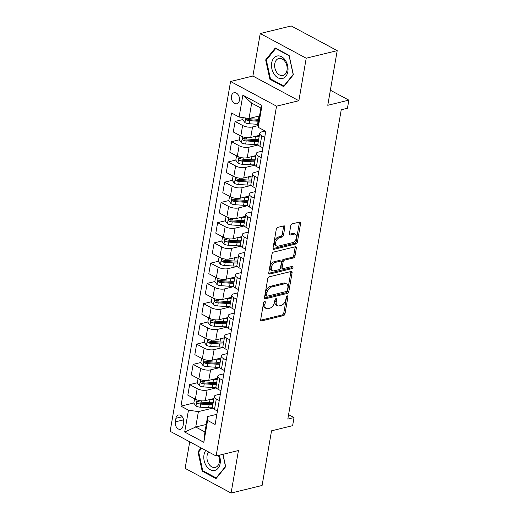 <?xml version="1.0" encoding="UTF-8"?>
<svg xmlns="http://www.w3.org/2000/svg" width="519" height="519" viewBox="0 0 519 519"><rect width="100%" height="100%" fill="white"/><g stroke="black" fill="none" stroke-linecap="round" stroke-linejoin="round"><path stroke-width="0.78" d="M264.638 301.429A1.22 0.746 118.2 0 0 263.594 302.752L260.674 319.639A1.745 1.064 118.2 0 0 261.07 320.878A1.745 1.064 118.2 0 0 261.621 320.93L283.53 315.578A1.745 1.064 118.2 0 0 285.022 313.69L287.941 296.803A1.22 0.746 118.2 0 0 287.662 295.934A1.22 0.746 118.2 0 0 287.279 295.895A1.22 0.746 118.2 0 0 286.235 297.218L285.859 299.405A5.586 3.399 118.2 0 1 281.084 305.444L279.254 305.886A5.586 3.399 118.2 0 1 277.496 305.717A5.586 3.399 118.2 0 1 276.244 301.753L276.621 299.567A1.22 0.746 118.2 0 0 276.342 298.697A1.22 0.746 118.2 0 0 275.959 298.665A1.22 0.746 118.2 0 0 274.914 299.982L274.538 302.168A5.586 3.399 118.2 0 1 269.763 308.208L267.94 308.656A5.586 3.399 118.2 0 1 266.176 308.487A5.586 3.399 118.2 0 1 264.924 304.517L265.3 302.33A1.22 0.746 118.2 0 0 265.027 301.468A1.22 0.746 118.2 0 0 264.638 301.429M231.442 96.119A5.69 3.957 -103.7 0 0 232.707 101.75A5.69 3.957 -103.7 0 0 236.768 103.781A5.69 3.957 -103.7 0 0 239.395 100.388A5.69 3.957 -103.7 0 0 238.13 94.756A5.69 3.957 -103.7 0 0 234.069 92.726A5.69 3.957 -103.7 0 0 231.442 96.119M284.866 227.173A1.745 1.064 118.2 0 0 284.477 225.934A1.745 1.064 118.2 0 0 283.925 225.875L277.782 227.38A1.745 1.064 118.2 0 0 276.29 229.268L273.046 248.024A1.745 1.064 118.2 0 0 273.442 249.263A1.745 1.064 118.2 0 0 273.987 249.321L295.901 243.962A1.745 1.064 118.2 0 0 297.393 242.075L300.631 223.319A1.745 1.064 118.2 0 0 300.242 222.08A1.745 1.064 118.2 0 0 299.69 222.028L292.262 223.838A1.745 1.064 118.2 0 0 290.77 225.726L289.388 233.758A1.745 1.064 118.2 0 0 289.777 234.997A1.745 1.064 118.2 0 0 290.329 235.049L294.007 234.147A4.665 2.842 118.2 0 1 295.486 234.29A4.665 2.842 118.2 0 1 296.245 238.682A4.665 2.842 118.2 0 1 292.541 242.652L278.119 246.175A4.665 2.842 118.2 0 1 276.646 246.038A4.665 2.842 118.2 0 1 275.881 241.64A4.665 2.842 118.2 0 1 279.585 237.676L281.992 237.086A1.745 1.064 118.2 0 0 283.484 235.198L284.866 227.173L283.627 226.505A1.745 1.064 118.2 0 0 283.64 225.947M189.714 441.812L185.127 468.365L231.098 493.05L262.101 485.473L271.541 430.815L292.625 425.664L294.02 417.568L287.818 419.08L341.249 109.756L347.451 108.237L348.852 100.141L330.376 90.222M306.21 58.212L260.24 33.527L252.896 76.04L298.866 100.725L306.21 58.212L337.207 50.635L327.768 105.292L348.852 100.141M298.866 100.725L276.543 106.174L216.118 455.993L170.148 431.308L230.572 81.496L276.543 106.174M231.098 493.05L238.442 450.537L216.118 455.993M269.238 276.822A1.745 1.064 118.2 0 0 267.746 278.709L264.508 297.465A1.745 1.064 118.2 0 0 264.898 298.704A1.745 1.064 118.2 0 0 265.449 298.756L287.357 293.404A1.745 1.064 118.2 0 0 288.849 291.516L292.093 272.754A1.745 1.064 118.2 0 0 291.697 271.515A1.745 1.064 118.2 0 0 291.146 271.463L269.238 276.822M268.777 272.747L272.014 253.986A1.745 1.064 118.2 0 1 273.507 252.098L295.421 246.746A1.745 1.064 118.2 0 1 295.973 246.797A1.745 1.064 118.2 0 1 296.362 248.037L294.974 256.068A1.745 1.064 118.2 0 1 293.482 257.949L284.6 260.123A1.745 1.064 118.2 0 0 283.108 262.011L282.187 267.337A1.745 1.064 118.2 0 0 282.576 268.576A1.745 1.064 118.2 0 0 283.127 268.628L292.379 266.37A1.22 0.746 118.2 0 1 292.768 266.403A1.22 0.746 118.2 0 1 292.963 267.557A1.22 0.746 118.2 0 1 291.996 268.595L269.718 274.038A1.745 1.064 118.2 0 1 269.166 273.987A1.745 1.064 118.2 0 1 268.777 272.747M260.24 33.527L291.237 25.95L337.207 50.635M183.012 426.008L183.629 422.44A5.508 3.834 -103.7 0 0 182.403 416.984A5.508 3.834 -103.7 0 0 178.471 415.025A5.508 3.834 -103.7 0 0 175.928 418.308L175.312 421.869A5.508 3.834 -103.7 0 0 176.538 427.325A5.508 3.834 -103.7 0 0 180.469 429.291A5.508 3.834 -103.7 0 0 183.012 426.008M206.225 424.451L195.734 427.014L204.934 431.951L207.587 416.569L207.6 420.448L215.113 424.484L265.747 131.352L258.228 127.317L258.222 123.431L260.875 108.049L251.683 103.112L249.029 118.494L259.519 115.932M207.6 420.448L203.824 442.311L184.686 432.035L188.462 410.172L198.394 411.632L212.771 408.116M193.859 402.978L180.949 406.137L188.462 410.172M180.949 406.137L231.578 113.006L239.097 117.041L242.873 95.178L262.004 105.448L258.228 127.317M252.896 76.04L230.572 81.496M294.02 417.568L288.59 414.649M198.394 411.632L195.734 427.014L184.686 432.035M242.814 119.565L235.107 121.446L242.626 125.488A7.11 2.712 9.8 0 0 252.558 126.941L258.228 125.553M235.107 121.446L233.291 131.975L240.81 136.01A7.11 2.712 9.8 0 0 250.735 137.47L259.364 135.362M239.317 139.812L231.61 141.693L239.129 145.729A7.11 2.712 9.8 0 0 249.062 147.182L258.228 144.944M231.61 141.693L229.794 152.223L237.313 156.258A7.11 2.712 9.8 0 0 247.239 157.711L255.867 155.603M235.821 160.053L228.113 161.934L235.632 165.97A7.11 2.712 9.8 0 0 245.565 167.429L254.732 165.191M228.113 161.934L226.297 172.464L233.816 176.499A7.11 2.712 9.8 0 0 243.742 177.959L252.37 175.85M232.324 180.294L224.617 182.182L232.136 186.217A7.11 2.712 9.8 0 0 242.068 187.67L251.235 185.432M224.617 182.182L222.8 192.705L230.319 196.746A7.11 2.712 9.8 0 0 240.245 198.2L248.873 196.091M228.827 200.542L221.12 202.423L228.639 206.458A7.11 2.712 9.8 0 0 238.571 207.918L247.738 205.673M221.12 202.423L219.303 212.952L226.822 216.987A7.11 2.712 9.8 0 0 236.748 218.441L245.377 216.332M225.33 220.783L217.623 222.67L225.142 226.706A7.11 2.712 9.8 0 0 235.075 228.159L244.241 225.921M217.623 222.67L215.807 233.193L223.326 237.228A7.11 2.712 9.8 0 0 233.252 238.688L241.88 236.58M221.834 241.03L214.126 242.911L221.645 246.947A7.11 2.712 9.8 0 0 231.578 248.406L240.745 246.162M214.126 242.911L212.31 253.441L219.829 257.476A7.11 2.712 9.8 0 0 229.755 258.929L238.383 256.821M218.337 261.271L210.63 263.159L218.149 267.194A7.11 2.712 9.8 0 0 228.081 268.647L237.248 266.409M210.63 263.159L208.813 273.682L216.332 277.717A7.11 2.712 9.8 0 0 226.258 279.177L234.886 277.068A11.288 4.301 9.8 0 1 234.627 277.133M214.84 281.519L207.133 283.4L214.652 287.435A7.11 2.712 9.8 0 0 224.584 288.895L233.751 286.65M207.133 283.4L205.316 293.929L212.835 297.964A7.11 2.712 9.8 0 0 222.761 299.418L231.39 297.309M211.343 301.76L203.636 303.647L211.155 307.683A7.11 2.712 9.8 0 0 221.088 309.136L230.254 306.898M203.636 303.647L201.82 314.17L209.339 318.205A7.11 2.712 9.8 0 0 219.265 319.665L227.893 317.557M207.847 322.007L200.139 323.888L207.658 327.924A7.11 2.712 9.8 0 0 217.591 329.383L226.758 327.139M200.139 323.888L198.323 334.418L205.842 338.453A7.11 2.712 9.8 0 0 215.768 339.906L224.396 337.798M204.35 342.248L196.643 344.129L204.162 348.171A7.11 2.712 9.8 0 0 214.094 349.624L223.261 347.386M196.643 344.129L194.826 354.659L202.345 358.694A7.11 2.712 9.8 0 0 212.271 360.154L220.899 358.045M200.853 362.496L193.146 364.377L200.665 368.412A7.11 2.712 9.8 0 0 210.597 369.865L219.764 367.627M193.146 364.377L191.329 374.906L198.848 378.941A7.11 2.712 9.8 0 0 208.774 380.395L217.403 378.286M197.356 382.737L189.649 384.618L197.168 388.653A7.11 2.712 9.8 0 0 207.1 390.113L216.267 387.875M189.649 384.618L187.833 395.147L195.352 399.182A7.11 2.712 9.8 0 0 205.277 400.642L213.906 398.534M216.877 414.298L207.587 416.569M220.374 394.051L216.293 395.05A7.11 2.712 9.8 0 0 214.256 396.51A7.11 2.712 9.8 0 0 216.3 398.929L219.252 400.512M223.871 373.81L219.79 374.802A7.11 2.712 9.8 0 0 217.753 376.262A7.11 2.712 9.8 0 0 219.797 378.688L222.748 380.271M227.367 353.562L223.287 354.561A7.11 2.712 9.8 0 0 221.25 356.021A7.11 2.712 9.8 0 0 223.293 358.441L226.245 360.024M230.864 333.321L226.784 334.32A7.11 2.712 9.8 0 0 224.746 335.774A7.11 2.712 9.8 0 0 226.79 338.2L229.742 339.783M234.361 313.074L230.28 314.073A7.11 2.712 9.8 0 0 228.243 315.533A7.11 2.712 9.8 0 0 230.287 317.952L233.239 319.542M237.858 292.833L233.777 293.832A7.11 2.712 9.8 0 0 231.74 295.285A7.11 2.712 9.8 0 0 233.784 297.711L236.735 299.294M241.354 272.592L237.274 273.584A7.11 2.712 9.8 0 0 235.237 275.044A7.11 2.712 9.8 0 0 237.28 277.464L240.232 279.053M244.851 252.344L240.771 253.343A7.11 2.712 9.8 0 0 238.734 254.797A7.11 2.712 9.8 0 0 240.777 257.223L243.729 258.806M248.348 232.103L244.267 233.096A7.11 2.712 9.8 0 0 242.23 234.556A7.11 2.712 9.8 0 0 244.274 236.975L247.226 238.565M251.845 211.856L247.764 212.855A7.11 2.712 9.8 0 0 245.727 214.315A7.11 2.712 9.8 0 0 247.771 216.734L250.722 218.317M255.342 191.615L251.261 192.607A7.11 2.712 9.8 0 0 249.224 194.067A7.11 2.712 9.8 0 0 251.267 196.493L254.219 198.076M258.838 171.367L254.758 172.366A7.11 2.712 9.8 0 0 252.721 173.826A7.11 2.712 9.8 0 0 254.764 176.246L257.716 177.829M262.329 151.126L258.254 152.119A7.11 2.712 9.8 0 0 256.217 153.579A7.11 2.712 9.8 0 0 258.261 156.005L261.213 157.588M265.17 131.041L261.751 131.878A7.11 2.712 9.8 0 0 259.714 133.338A7.11 2.712 9.8 0 0 261.758 135.757L264.709 137.34M214.256 396.51L212.44 407.032A7.11 2.712 9.8 0 0 214.483 409.459L217.435 411.042M217.753 376.262L215.936 386.791A7.11 2.712 9.8 0 0 217.98 389.211L220.932 390.801M221.25 356.021L219.433 366.544A7.11 2.712 9.8 0 0 221.477 368.97L224.429 370.553M224.746 335.774L222.93 346.303A7.11 2.712 9.8 0 0 224.974 348.723L227.925 350.312M228.243 315.533L226.427 326.055A7.11 2.712 9.8 0 0 228.47 328.482L231.422 330.065M231.74 295.285L229.923 305.814A7.11 2.712 9.8 0 0 231.967 308.234L234.919 309.824M235.237 275.044L233.42 285.573A7.11 2.712 9.8 0 0 235.464 287.993L238.416 289.576M238.734 254.797L236.917 265.326A7.11 2.712 9.8 0 0 238.961 267.752L241.912 269.335M242.23 234.556L240.414 245.085A7.11 2.712 9.8 0 0 242.457 247.505L245.409 249.088M245.727 214.315L243.911 224.837A7.11 2.712 9.8 0 0 245.954 227.264L248.906 228.847M249.224 194.067L247.407 204.596A7.11 2.712 9.8 0 0 249.451 207.016L252.403 208.599M252.721 173.826L250.904 184.349A7.11 2.712 9.8 0 0 252.948 186.775L255.899 188.358M256.217 153.579L254.401 164.108A7.11 2.712 9.8 0 0 256.444 166.528L259.396 168.117M259.714 133.338L257.898 143.86A7.11 2.712 9.8 0 0 259.941 146.287L262.893 147.87M249.029 118.494L239.097 117.041M204.934 431.951L203.824 442.311M242.873 95.178L251.683 103.112M262.004 105.448L260.875 108.049M201.113 447.936L197.973 451.815L202.196 471.161L216.04 478.596L225.668 466.685L222.969 454.32M275.297 47.982L265.67 59.893L269.893 79.238L283.737 86.673L293.358 74.762L289.141 55.416L275.297 47.982M203.124 470.934L202.196 471.161M198.991 451.569L197.973 451.815M270.821 79.011L269.893 79.238M266.688 59.646L265.67 59.893M264.022 301.85L263.678 303.855A5.586 3.399 118.2 0 0 264.93 307.819L266.176 308.487M277.496 305.717L276.251 305.055A5.586 3.399 118.2 0 1 274.999 301.085L275.342 299.08M260.661 320.197L282.284 314.91A1.745 1.064 118.2 0 0 283.776 313.022L286.663 296.317M264.489 298.023L286.118 292.735A1.745 1.064 118.2 0 0 287.61 290.848L290.848 272.092A1.745 1.064 118.2 0 0 290.867 271.534M266.513 295.298A1.22 0.746 118.2 0 0 266.785 296.167A1.22 0.746 118.2 0 0 267.175 296.206L286.404 291.503A1.22 0.746 118.2 0 0 287.448 290.179L287.85 287.876A5.586 3.399 118.2 0 0 286.592 283.912A5.586 3.399 118.2 0 0 284.834 283.744L271.684 286.955A5.586 3.399 118.2 0 0 266.909 292.995L266.513 295.298L265.274 294.63A1.22 0.746 118.2 0 0 265.546 295.499L266.785 296.167M286.592 283.912L285.353 283.244A5.586 3.399 118.2 0 0 283.588 283.076L284.834 283.744M265.274 294.63L265.67 292.327A5.586 3.399 118.2 0 1 270.444 286.287L283.588 283.076M282.576 268.576L281.337 267.908A1.745 1.064 118.2 0 1 280.941 266.669L281.862 261.342A1.745 1.064 118.2 0 1 283.355 259.455L292.242 257.288A1.745 1.064 118.2 0 0 293.735 255.4L295.116 247.368A1.745 1.064 118.2 0 0 295.136 246.817M268.758 273.299L290.75 267.927A1.22 0.746 118.2 0 0 291.808 266.507M275.375 262.38A4.665 2.842 118.2 0 0 271.671 266.344A4.665 2.842 118.2 0 0 272.436 270.743A4.665 2.842 118.2 0 0 273.909 270.879L278.988 269.64A1.745 1.064 118.2 0 0 280.481 267.752L281.402 262.426A1.745 1.064 118.2 0 0 281.013 261.187A1.745 1.064 118.2 0 0 280.461 261.135L275.375 262.38L274.136 261.712A4.665 2.842 118.2 0 0 270.425 265.683A4.665 2.842 118.2 0 0 271.19 270.075L272.436 270.743M281.013 261.187L279.767 260.519A1.745 1.064 118.2 0 0 279.216 260.467L280.461 261.135M274.136 261.712L279.216 260.467M276.646 246.038L275.401 245.37A4.665 2.842 118.2 0 1 274.635 240.978A4.665 2.842 118.2 0 1 278.346 237.008L280.747 236.417A1.745 1.064 118.2 0 0 282.239 234.53L283.627 226.505M295.486 234.29L294.241 233.621A4.665 2.842 118.2 0 0 292.768 233.479L294.007 234.147M289.368 234.309L292.768 233.479M273.033 248.582L294.656 243.294A1.745 1.064 118.2 0 0 296.148 241.406L299.392 222.651A1.745 1.064 118.2 0 0 299.405 222.093M194.586 398.774L193.834 403.133L196.039 406.092A4.71 1.797 9.8 0 0 200.217 407.175L208.612 407.72A13.598 5.184 9.8 0 0 212.537 407.72M209.553 399.598L210.013 399.624A13.598 5.184 9.8 0 0 213.718 399.636M213.186 402.712A13.598 5.184 -170.2 0 1 209.481 402.699L201.08 402.154A4.71 1.797 -170.2 0 1 197.992 401.531C196.72 401.712 196.61 402.361 197.655 403.477A4.71 1.797 9.8 0 0 200.749 404.093L209.144 404.645A13.598 5.184 9.8 0 0 212.848 404.658M213.037 403.581A11.288 4.301 -170.2 0 1 208.677 403.704L200.282 403.153A2.4 0.915 -170.2 0 1 199.439 403.042L197.655 403.477M197.992 401.531L197.473 401.492M198.083 378.533L197.33 382.892L199.536 385.844A4.71 1.797 9.8 0 0 203.714 386.927L212.109 387.479A13.598 5.184 9.8 0 0 216.034 387.472M213.049 379.35L213.51 379.383A13.598 5.184 9.8 0 0 217.214 379.389M216.683 382.471A13.598 5.184 -170.2 0 1 212.978 382.458L204.577 381.906A4.71 1.797 -170.2 0 1 201.489 381.29C200.217 381.471 200.107 382.12 201.151 383.23A4.71 1.797 9.8 0 0 204.246 383.852L212.641 384.404A13.598 5.184 9.8 0 0 216.345 384.41M216.533 383.333A11.288 4.301 -170.2 0 1 212.174 383.457L203.779 382.912A2.4 0.915 -170.2 0 1 202.935 382.795L201.151 383.23M201.489 381.29L200.97 381.251M201.58 358.285L200.827 362.645L203.033 365.603A4.71 1.797 9.8 0 0 207.211 366.686L215.606 367.231A13.598 5.184 9.8 0 0 219.531 367.231M216.546 359.109L217.007 359.135A13.598 5.184 9.8 0 0 220.711 359.148M220.179 362.223A13.598 5.184 -170.2 0 1 216.475 362.21L208.074 361.665A4.71 1.797 -170.2 0 1 204.986 361.042C203.714 361.224 203.604 361.873 204.648 362.989A4.71 1.797 9.8 0 0 207.743 363.605L216.138 364.156A13.598 5.184 9.8 0 0 219.842 364.169M220.03 363.092A11.288 4.301 -170.2 0 1 215.67 363.216L207.276 362.664A2.4 0.915 -170.2 0 1 206.432 362.554L204.648 362.989M204.986 361.042L204.467 361.003M205.076 338.044L204.324 342.404L206.53 345.356A4.71 1.797 9.8 0 0 210.708 346.439L219.102 346.99A13.598 5.184 9.8 0 0 223.027 346.984M220.043 338.862L220.504 338.894A13.598 5.184 9.8 0 0 224.208 338.901M223.676 341.982A13.598 5.184 -170.2 0 1 219.972 341.969L211.57 341.418A4.71 1.797 -170.2 0 1 208.482 340.801C207.211 340.983 207.1 341.632 208.145 342.741A4.71 1.797 9.8 0 0 211.239 343.364L219.634 343.915A13.598 5.184 9.8 0 0 223.339 343.922M223.527 342.851A11.288 4.301 -170.2 0 1 219.167 342.975L210.772 342.423A2.4 0.915 -170.2 0 1 209.929 342.306L208.145 342.741M208.482 340.801L207.963 340.762M208.573 317.797L207.821 322.163L210.026 325.115A4.71 1.797 9.8 0 0 214.204 326.198L222.599 326.743A13.598 5.184 9.8 0 0 226.524 326.743M223.54 318.621L224 318.647A13.598 5.184 9.8 0 0 227.705 318.66M227.173 321.735A13.598 5.184 -170.2 0 1 223.468 321.728L215.067 321.177A4.71 1.797 -170.2 0 1 211.979 320.554C210.708 320.736 210.597 321.384 211.642 322.5A4.71 1.797 9.8 0 0 214.736 323.116L223.131 323.668A13.598 5.184 9.8 0 0 226.835 323.681M227.024 322.604A11.288 4.301 -170.2 0 1 222.664 322.727L214.269 322.176A2.4 0.915 -170.2 0 1 213.426 322.065L211.642 322.5M211.979 320.554L211.46 320.515M205.777 450.44A11.554 8.038 -103.7 0 0 205.154 463.765A11.554 8.038 -103.7 0 0 214.529 470.474A11.554 8.038 -103.7 0 0 219.232 455.234M208.67 451.991A8.745 6.085 -103.7 0 0 207.872 462.157A8.745 6.085 -103.7 0 0 215.061 467.457A8.745 6.085 -103.7 0 0 215.275 467.411A8.745 6.085 -103.7 0 0 218.421 455.429M225.596 466.367L216.157 477.934L202.747 470.733L198.654 451.984L201.683 448.241M216.683 477.804L216.157 477.934M222.852 454.346L225.48 466.393M287.844 71.603A11.554 8.038 -103.7 0 0 281.583 56.74A11.554 8.038 -103.7 0 0 271.69 62.929A11.554 8.038 -103.7 0 0 277.944 77.792A11.554 8.038 -103.7 0 0 287.844 71.603M287.007 70.273A8.745 6.085 -103.7 0 0 285.061 61.612A8.745 6.085 -103.7 0 0 278.82 58.491A8.745 6.085 -103.7 0 0 274.778 63.707A8.745 6.085 -103.7 0 0 276.731 72.375A8.745 6.085 -103.7 0 0 282.972 75.489A8.745 6.085 -103.7 0 0 287.007 70.273M270.444 78.81L266.351 60.061L275.673 48.52L289.089 55.728L293.177 74.47L283.854 86.011L270.444 78.81M276.102 48.416L275.673 48.52M284.38 85.882L283.854 86.011M212.07 297.556L211.317 301.915L213.523 304.867A4.71 1.797 9.8 0 0 217.701 305.951L226.096 306.502A13.598 5.184 9.8 0 0 230.021 306.495M227.037 298.373L227.497 298.406A13.598 5.184 9.8 0 0 231.202 298.419M230.67 301.494A13.598 5.184 -170.2 0 1 226.965 301.481L218.564 300.929A4.71 1.797 -170.2 0 1 215.476 300.313C214.204 300.495 214.094 301.143 215.138 302.253A4.71 1.797 9.8 0 0 218.233 302.875L226.628 303.427A13.598 5.184 9.8 0 0 230.332 303.433M230.52 302.363A11.288 4.301 -170.2 0 1 226.161 302.486L217.766 301.935A2.4 0.915 -170.2 0 1 216.923 301.818L215.138 302.253M215.476 300.313L214.957 300.274M215.567 277.308L214.814 281.674L217.02 284.626A4.71 1.797 9.8 0 0 221.198 285.709L229.593 286.261A13.598 5.184 9.8 0 0 233.518 286.254M230.533 278.132L230.994 278.158A13.598 5.184 9.8 0 0 234.698 278.171M234.166 281.246A13.598 5.184 -170.2 0 1 230.462 281.24L222.061 280.688A4.71 1.797 -170.2 0 1 218.973 280.065C217.701 280.254 217.591 280.896 218.635 282.012A4.71 1.797 9.8 0 0 221.73 282.628L230.125 283.179A13.598 5.184 9.8 0 0 233.829 283.192M234.017 282.115A11.288 4.301 -170.2 0 1 229.658 282.239L221.263 281.687A2.4 0.915 -170.2 0 1 220.419 281.577L218.635 282.012M218.973 280.065L218.454 280.026M219.063 257.067L218.311 261.427L220.517 264.379A4.71 1.797 9.8 0 0 224.695 265.462L233.089 266.013A13.598 5.184 9.8 0 0 237.014 266.007M234.03 257.885L234.491 257.917A13.598 5.184 9.8 0 0 238.195 257.93M237.663 261.005A13.598 5.184 -170.2 0 1 233.959 260.992L225.557 260.441A4.71 1.797 -170.2 0 1 222.469 259.824C221.198 260.006 221.088 260.655 222.132 261.771A4.71 1.797 9.8 0 0 225.227 262.387L233.621 262.938A13.598 5.184 9.8 0 0 237.326 262.945M237.514 261.874A11.288 4.301 -170.2 0 1 233.154 261.998L224.759 261.446A2.4 0.915 -170.2 0 1 223.916 261.329L222.132 261.771M222.469 259.824L221.95 259.785M222.56 236.82L221.808 241.186L224.013 244.138A4.71 1.797 9.8 0 0 228.191 245.221L236.586 245.772A13.598 5.184 9.8 0 0 240.511 245.766M237.527 237.644L237.987 237.67A13.598 5.184 9.8 0 0 241.692 237.683M241.16 240.758A13.598 5.184 -170.2 0 1 237.455 240.751L229.054 240.2A4.71 1.797 -170.2 0 1 225.966 239.583C224.695 239.765 224.584 240.414 225.629 241.523A4.71 1.797 9.8 0 0 228.723 242.146L237.118 242.691A13.598 5.184 9.8 0 0 240.822 242.704M241.011 241.627A11.288 4.301 -170.2 0 1 236.651 241.75L228.256 241.199A2.4 0.915 -170.2 0 1 227.413 241.088L225.629 241.523M225.966 239.583L225.447 239.538M226.057 216.579L225.304 220.938L227.51 223.897A4.71 1.797 9.8 0 0 231.688 224.974L240.083 225.525A13.598 5.184 9.8 0 0 244.008 225.518M241.024 217.396L241.484 217.429A13.598 5.184 9.8 0 0 245.189 217.442M244.657 220.517A13.598 5.184 -170.2 0 1 240.952 220.504L232.551 219.959A4.71 1.797 -170.2 0 1 229.463 219.336C228.191 219.518 228.081 220.166 229.126 221.282A4.71 1.797 9.8 0 0 232.22 221.898L240.615 222.45A13.598 5.184 9.8 0 0 244.319 222.463M244.507 221.386A11.288 4.301 -170.2 0 1 240.148 221.509L231.753 220.958A2.4 0.915 -170.2 0 1 230.91 220.841L229.126 221.282M229.463 219.336L228.944 219.297M229.554 196.338L228.801 200.697L231.007 203.649A4.71 1.797 9.8 0 0 235.185 204.733L243.58 205.284A13.598 5.184 9.8 0 0 247.505 205.277M244.52 197.155L244.981 197.188A13.598 5.184 9.8 0 0 248.685 197.194M248.153 200.276A13.598 5.184 -170.2 0 1 244.449 200.263L236.048 199.711A4.71 1.797 -170.2 0 1 232.96 199.095C231.688 199.277 231.578 199.925 232.622 201.035A4.71 1.797 9.8 0 0 235.717 201.657L244.112 202.202A13.598 5.184 9.8 0 0 247.816 202.215M248.004 201.138A11.288 4.301 -170.2 0 1 243.645 201.262L235.25 200.717A2.4 0.915 -170.2 0 1 234.406 200.6L232.622 201.035M232.96 199.095L232.441 199.049M233.05 176.09L232.298 180.45L234.504 183.408A4.71 1.797 9.8 0 0 238.682 184.492L247.076 185.036A13.598 5.184 9.8 0 0 251.001 185.036M248.017 176.914L248.478 176.94A13.598 5.184 9.8 0 0 252.182 176.953M251.65 180.028A13.598 5.184 -170.2 0 1 247.946 180.015L239.544 179.47A4.71 1.797 -170.2 0 1 236.456 178.847C235.185 179.029 235.075 179.678 236.119 180.794A4.71 1.797 9.8 0 0 239.214 181.41L247.608 181.961A13.598 5.184 9.8 0 0 251.313 181.974M251.501 180.897A11.288 4.301 -170.2 0 1 247.141 181.021L238.746 180.469A2.4 0.915 -170.2 0 1 237.903 180.359L236.119 180.794M236.456 178.847L235.937 178.808M236.547 155.849L235.795 160.209L238 163.161A4.71 1.797 9.8 0 0 242.178 164.244L250.573 164.795A13.598 5.184 9.8 0 0 254.498 164.789M251.514 156.667L251.975 156.699A13.598 5.184 9.8 0 0 255.679 156.706M255.147 159.787A13.598 5.184 -170.2 0 1 251.443 159.774L243.041 159.223A4.71 1.797 -170.2 0 1 239.953 158.606C238.682 158.788 238.571 159.437 239.616 160.546A4.71 1.797 9.8 0 0 242.71 161.169L251.105 161.72A13.598 5.184 9.8 0 0 254.81 161.727M254.998 160.65A11.288 4.301 -170.2 0 1 250.638 160.773L242.243 160.228A2.4 0.915 -170.2 0 1 241.4 160.112L239.616 160.546M239.953 158.606L239.434 158.567M240.044 135.602L239.291 139.961L241.497 142.92A4.71 1.797 9.8 0 0 245.675 144.003L254.07 144.548A13.598 5.184 9.8 0 0 257.995 144.548M255.011 136.426L255.471 136.452A13.598 5.184 9.8 0 0 259.176 136.465M258.644 139.54A13.598 5.184 -170.2 0 1 254.939 139.527L246.538 138.982A4.71 1.797 -170.2 0 1 243.45 138.359C242.178 138.541 242.068 139.189 243.113 140.305A4.71 1.797 9.8 0 0 246.207 140.921L254.602 141.473A13.598 5.184 9.8 0 0 258.306 141.486M258.494 140.409A11.288 4.301 -170.2 0 1 254.135 140.532L245.74 139.981A2.4 0.915 -170.2 0 1 244.897 139.87L243.113 140.305M243.45 138.359L242.931 138.32M243.152 117.638L242.788 119.72L244.994 122.672A4.71 1.797 9.8 0 0 249.172 123.756L257.567 124.307A13.598 5.184 9.8 0 0 258.222 124.339M258.507 116.178L258.968 116.211A13.598 5.184 9.8 0 0 259.461 116.237M246.947 118.118C245.675 118.3 245.565 118.948 246.609 120.058A4.71 1.797 9.8 0 0 249.704 120.68L258.099 121.232A13.598 5.184 9.8 0 0 258.598 121.258M258.754 120.337A11.288 4.301 -170.2 0 1 257.632 120.291L249.237 119.74A2.4 0.915 -170.2 0 1 248.393 119.623L246.609 120.058M258.936 119.312A13.598 5.184 -170.2 0 1 258.436 119.286L250.035 118.734A4.71 1.797 -170.2 0 1 247.368 118.254M252.558 126.941L250.735 137.47M249.062 147.182L247.239 157.711M245.565 167.429L243.742 177.959M242.068 187.67L240.245 198.2M238.571 207.918L236.748 218.441M235.075 228.159L233.252 238.688M231.578 248.406L229.755 258.929M228.081 268.647L226.258 279.177M224.584 288.895L222.761 299.418M221.088 309.136L219.265 319.665M217.591 329.383L215.768 339.906M214.094 349.624L212.271 360.154M210.597 369.865L208.774 380.395M207.1 390.113L205.277 400.642M216.3 398.929L214.483 409.459M197.168 388.653L195.352 399.182M200.665 368.412L198.848 378.941M219.797 378.688L217.98 389.211M204.162 348.171L202.345 358.694M223.293 358.441L221.477 368.97M207.658 327.924L205.842 338.453M226.79 338.2L224.974 348.723M211.155 307.683L209.339 318.205M230.287 317.952L228.47 328.482M214.652 287.435L212.835 297.964M233.784 297.711L231.967 308.234M218.149 267.194L216.332 277.717M237.28 277.464L235.464 287.993M221.645 246.947L219.829 257.476M240.777 257.223L238.961 267.752M225.142 226.706L223.326 237.228M244.274 236.975L242.457 247.505M228.639 206.458L226.822 216.987M247.771 216.734L245.954 227.264M232.136 186.217L230.319 196.746M251.267 196.493L249.451 207.016M235.632 165.97L233.816 176.499M254.764 176.246L252.948 186.775M239.129 145.729L237.313 156.258M258.261 156.005L256.444 166.528M242.626 125.488L240.81 136.01M261.758 135.757L259.941 146.287M183.583 419.845L175.312 421.869M182.24 416.763L175.928 418.308M263.678 303.855L264.924 304.517M275.472 298.95L276.621 299.567M274.999 301.085L276.244 301.753M286.786 296.18L287.941 296.803M283.776 313.022L285.022 313.69M282.284 314.91L283.53 315.578M260.72 320.45L261.621 320.93M264.152 301.714L265.3 302.33M290.848 272.092L292.093 272.754M287.61 290.848L288.849 291.516M286.118 292.735L287.357 293.404M264.554 298.276L265.449 298.756M270.444 286.287L271.684 286.955M265.67 292.327L266.909 292.995M295.116 247.368L296.362 248.037M293.735 255.4L294.974 256.068M292.242 257.288L293.482 257.949M283.355 259.455L284.6 260.123M281.862 261.342L283.108 262.011M280.941 266.669L282.187 267.337M290.75 267.927L291.996 268.595M268.823 273.552L269.718 274.038M282.239 234.53L283.484 235.198M280.747 236.417L281.992 237.086M278.346 237.008L279.585 237.676M289.427 234.562L290.329 235.049M299.392 222.651L300.631 223.319M296.148 241.406L297.393 242.075M294.656 243.294L295.901 243.962M273.091 248.835L273.987 249.321M197.038 399.915L195.987 406.014M209.144 404.645L208.612 407.72M210.013 399.624L209.481 402.699M200.749 404.093L200.217 407.175M201.307 400.83L201.08 402.154M200.535 379.674L199.484 385.773M212.641 384.404L212.109 387.479M213.51 379.383L212.978 382.458M204.246 383.852L203.714 386.927M204.804 380.589L204.577 381.906M204.032 359.427L202.981 365.525M216.138 364.156L215.606 367.231M217.007 359.135L216.475 362.21M207.743 363.605L207.211 366.686M208.301 360.342L208.074 361.665M207.529 339.186L206.478 345.284M219.634 343.915L219.102 346.99M220.504 338.894L219.972 341.969M211.239 343.364L210.708 346.439M211.797 340.101L211.57 341.418M211.025 318.938L209.974 325.037M223.131 323.668L222.599 326.743M224 318.647L223.468 321.728M214.736 323.116L214.204 326.198M215.294 319.86L215.067 321.177M214.522 298.697L213.471 304.796M226.628 303.427L226.096 306.502M227.497 298.406L226.965 301.481M218.233 302.875L217.701 305.951M218.791 299.612L218.564 300.929M218.019 278.45L216.968 284.555M230.125 283.179L229.593 286.261M230.994 278.158L230.462 281.24M221.73 282.628L221.198 285.709M222.288 279.371L222.061 280.688M221.516 258.209L220.465 264.307M233.621 262.938L233.089 266.013M234.491 257.917L233.959 260.992M225.227 262.387L224.695 265.462M225.784 259.124L225.557 260.441M225.012 237.968L223.961 244.066M237.118 242.691L236.586 245.772M237.987 237.67L237.455 240.751M228.723 242.146L228.191 245.221M229.281 238.883L229.054 240.2M228.509 217.721L227.458 223.819M240.615 222.45L240.083 225.525M241.484 217.429L240.952 220.504M232.22 221.898L231.688 224.974M232.778 218.635L232.551 219.959M232.006 197.48L230.955 203.578M244.112 202.202L243.58 205.284M244.981 197.188L244.449 200.263M235.717 201.657L235.185 204.733M236.275 198.394L236.048 199.711M235.503 177.232L234.452 183.33M247.608 181.961L247.076 185.036M248.478 176.94L247.946 180.015M239.214 181.41L238.682 184.492M239.772 178.147L239.544 179.47M239 156.991L237.949 163.089M251.105 161.72L250.573 164.795M251.975 156.699L251.443 159.774M242.71 161.169L242.178 164.244M243.268 157.906L243.041 159.223M242.496 136.744L241.445 142.842M254.602 141.473L254.07 144.548M255.471 136.452L254.939 139.527M246.207 140.921L245.675 144.003M246.765 137.658L246.538 138.982M245.734 118.014L244.942 122.601M258.099 121.232L257.567 124.307M258.968 116.211L258.436 119.286M249.704 120.68L249.172 123.756M250.126 118.228L250.035 118.734"/></g></svg>
